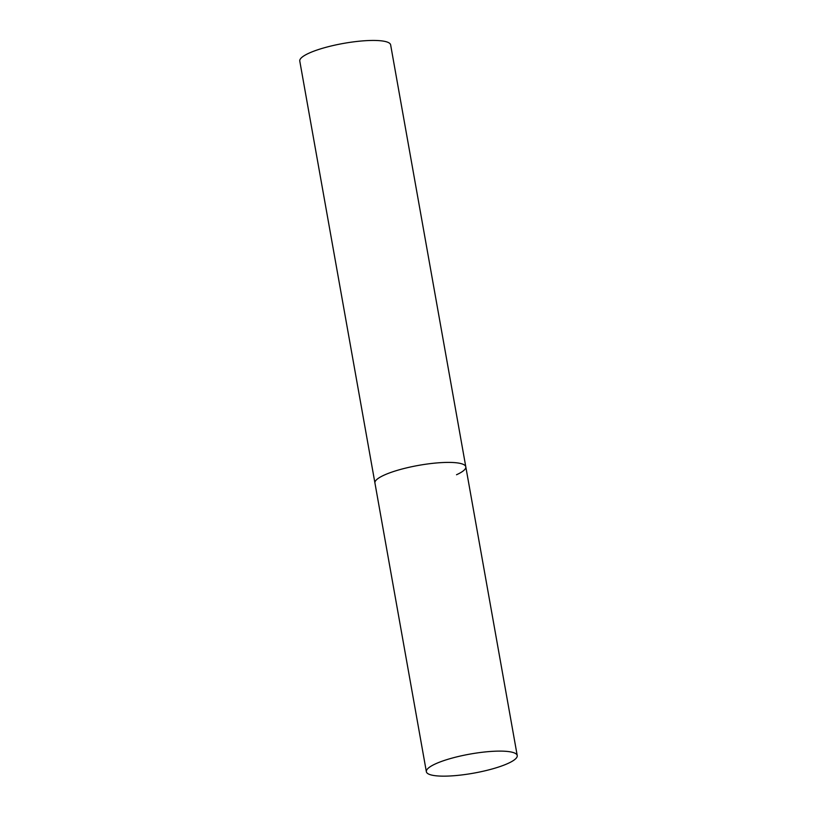 <?xml version="1.0" encoding="UTF-8"?>
<svg xmlns="http://www.w3.org/2000/svg" width="817" height="817" viewBox="0 0 817 817"><rect width="100%" height="100%" fill="white"/><g stroke="black" fill="none" stroke-linecap="round" stroke-linejoin="round"><path stroke-width="1.23" d="M447.93 462.402A46.15 9.702 169.9 0 0 399.442 469.734A46.15 9.702 169.9 0 0 374.932 483.01A46.15 9.702 -10.1 0 1 384.215 475.096A46.15 9.702 -10.1 0 1 434.103 463.198A46.15 9.702 -10.1 0 1 465.802 466.834A46.15 9.702 169.9 0 0 447.93 462.402M499.361 751.109A46.15 9.702 169.9 0 0 450.861 758.442A46.15 9.702 169.9 0 0 426.362 771.718A46.15 9.702 169.9 0 0 444.234 776.15A46.15 9.702 169.9 0 0 492.722 768.817A46.15 9.702 169.9 0 0 517.222 755.531A46.15 9.702 169.9 0 0 499.361 751.109M426.362 771.718L299.778 61.061A46.15 9.702 -10.1 0 1 309.051 53.146A46.15 9.702 -10.1 0 1 358.949 41.238A46.15 9.702 -10.1 0 1 390.638 44.874L465.802 466.834A46.15 9.702 -10.1 0 1 456.519 474.748M465.802 466.834L517.222 755.531"/></g></svg>
